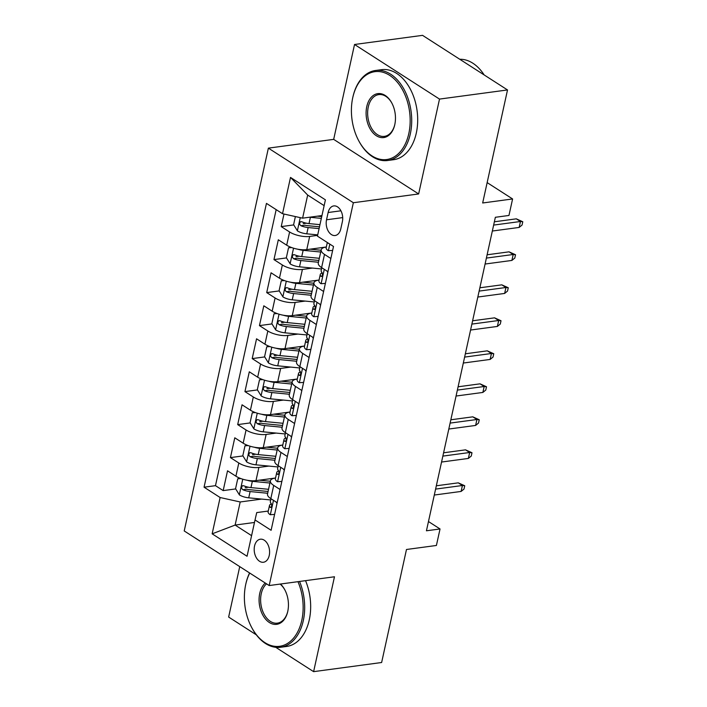 <?xml version="1.0" encoding="UTF-8"?>
<svg xmlns="http://www.w3.org/2000/svg" width="707" height="707" viewBox="0 0 707 707"><rect width="100%" height="100%" fill="white"/><g stroke="black" fill="none" stroke-linecap="round" stroke-linejoin="round"><path stroke-width="1.06" d="M269.243 555.455A11.63 7.618 -97.6 0 0 260.353 539.211A11.63 7.618 -97.6 0 0 254.547 546.007A11.63 7.618 -97.6 0 0 263.446 562.251A11.63 7.618 -97.6 0 0 269.243 555.455M239.735 566.625L228.644 617.052L256.349 634.851M268.377 148.134L184.218 530.948L269.181 585.546L353.35 202.732L268.377 148.134L333.677 139.367L418.641 193.957L439.507 99.086L354.534 44.488L333.677 139.367M354.534 44.488L422.547 35.35L507.52 89.948L482.669 202.98L512.593 198.959L487.141 182.6M275.739 647.312L313.616 671.65L381.63 662.512L406.481 549.489L436.405 545.468L440.037 528.969L428.469 521.536M439.507 99.086L507.52 89.948M283.984 214.044L281.218 226.602L293.75 224.914M303.241 223.642L306.476 223.209M326.325 246.999L306.767 249.624A14.538 5.347 -167.6 0 1 286.697 245.188L278.319 239.797L273.963 259.602L286.494 257.914M295.986 256.641L299.22 256.208M323.612 291.496L317.249 287.413A14.538 5.347 -167.6 0 1 313.935 282.835A14.538 5.347 -167.6 0 1 318.945 280.052L299.512 282.623A14.538 5.347 12.4 0 1 279.442 278.187L271.064 272.796L266.707 292.601L279.238 290.922M288.73 289.64L291.964 289.207M311.814 312.998L292.256 315.631A14.538 5.347 12.4 0 1 272.186 311.186L263.808 305.804L259.451 325.6L271.983 323.921M281.474 322.639L284.709 322.206M304.558 345.997L285.001 348.631A14.538 5.347 12.4 0 1 264.931 344.185L256.553 338.803L252.196 358.599L264.727 356.92M274.219 355.648L277.453 355.206M297.302 379.005L277.745 381.63A14.538 5.347 12.4 0 1 257.675 377.193L249.297 371.802L244.94 391.607L257.472 389.919M266.963 388.647L270.198 388.214M290.047 412.004L270.489 414.629A14.538 5.347 12.4 0 1 250.419 410.193L242.041 404.802L237.685 424.607L250.216 422.919M259.708 421.646L262.942 421.213M282.791 445.003L263.234 447.628A14.538 5.347 12.4 0 1 243.164 443.192L234.786 437.801L230.429 457.606L242.961 455.927M252.452 454.645L255.687 454.212M280.078 489.509L273.715 485.417A14.538 5.347 -167.6 0 1 270.401 480.84A14.538 5.347 -167.6 0 1 275.412 478.056L275.527 478.038M287.334 456.51L280.971 452.418A14.538 5.347 -167.6 0 1 277.657 447.84A14.538 5.347 -167.6 0 1 282.667 445.057L282.782 445.039M294.589 423.502L288.226 419.419A14.538 5.347 -167.6 0 1 284.912 414.832A14.538 5.347 -167.6 0 1 289.923 412.057L290.038 412.04M301.845 390.503L295.482 386.42A14.538 5.347 -167.6 0 1 292.168 381.833A14.538 5.347 -167.6 0 1 297.179 379.049L297.293 379.04M309.1 357.503L302.737 353.42A14.538 5.347 -167.6 0 1 299.423 348.834A14.538 5.347 -167.6 0 1 304.434 346.05L304.549 346.041M316.356 324.504L309.993 320.412A14.538 5.347 -167.6 0 1 306.679 315.835A14.538 5.347 -167.6 0 1 311.69 313.051L311.805 313.033M512.593 198.959L508.96 215.458L495.36 217.288L426.436 530.789L440.037 528.969M328.136 212.515L326.537 219.78A11.268 7.379 -97.6 0 0 335.153 235.511A11.268 7.379 -97.6 0 0 340.774 228.927L342.374 221.662A11.268 7.379 -97.6 0 0 333.748 205.923A11.268 7.379 -97.6 0 0 328.136 212.515L340.915 210.801M268.271 511.046L256.729 512.593L255.033 519.954L271.108 530.285L333.51 246.478L317.434 236.147L325.414 199.842L290.506 177.422L282.526 213.717L266.451 203.386L204.058 487.194L220.124 497.525L240.194 501.97L235.122 525.071L251.586 535.65M255.033 519.954L247.052 556.259L212.144 533.829L220.124 497.525M268.925 466.081L258.877 467.433A14.538 5.347 -167.6 0 1 238.807 462.988L230.429 457.606M275.536 478.003L255.978 480.636L258.877 467.433M276.181 433.082L266.132 434.434A14.538 5.347 -167.6 0 1 246.063 429.989L237.685 424.607M283.436 400.082L273.388 401.435A14.538 5.347 -167.6 0 1 253.318 396.989L244.94 391.607M290.692 367.083L280.644 368.427A14.538 5.347 -167.6 0 1 260.574 363.99L252.196 358.599M297.947 334.075L287.899 335.427A14.538 5.347 -167.6 0 1 267.829 330.991L259.451 325.6M305.203 301.076L295.155 302.428A14.538 5.347 -167.6 0 1 275.094 297.983L266.707 292.601M312.459 268.077L302.41 269.429A14.538 5.347 -167.6 0 1 282.349 264.984L273.963 259.602M330.867 258.497L324.504 254.414A14.538 5.347 -167.6 0 1 321.19 249.827A14.538 5.347 -167.6 0 1 326.201 247.052L326.316 247.035M317.611 235.36L309.666 236.43A14.538 5.347 -167.6 0 1 289.605 231.984L281.218 226.602M276.172 209.634L215.476 485.665L223.173 490.605L235.705 488.926M255.978 480.636A14.538 5.347 12.4 0 1 235.908 476.191L227.53 470.809L223.173 490.605M327.96 271.7L321.605 267.617A14.538 5.347 -167.6 0 1 318.291 263.031L321.19 249.827M313.935 282.835L311.036 296.03A14.538 5.347 12.4 0 0 314.35 300.616L320.704 304.699M306.679 315.835L303.78 329.038A14.538 5.347 12.4 0 0 307.094 333.616L313.448 337.699M299.423 348.834L296.525 362.037A14.538 5.347 12.4 0 0 299.839 366.615L306.193 370.707M292.168 381.833L289.269 395.036A14.538 5.347 12.4 0 0 292.583 399.614L298.937 403.706M284.912 414.832L282.013 428.035A14.538 5.347 12.4 0 0 285.328 432.622L291.682 436.705M277.657 447.84L274.758 461.035A14.538 5.347 12.4 0 0 278.072 465.621L284.426 469.704M270.401 480.84L267.502 494.043A14.538 5.347 12.4 0 0 270.816 498.621L277.171 502.704M324.142 205.64L307.678 195.061L302.596 218.163L282.526 213.717M321.959 215.555L302.596 218.163M418.641 193.957L353.35 202.732M313.616 671.65L334.473 576.771L269.181 585.546M254.485 522.464L235.122 525.071L212.144 533.829M261.67 499.08L240.194 501.97M245.196 487.644L248.431 487.211M215.476 485.665L204.058 487.194M307.678 195.061L290.506 177.422M332.644 250.419L328.242 250.702A9.633 3.544 -167.6 0 1 326.166 247.742L327.314 242.501M327.924 242.89A9.633 3.544 12.4 0 0 328.234 243.279L328.755 243.491M493.645 225.091L520.458 221.494L516.322 218.834L522.782 221.751L520.458 221.494L519.15 227.433L492.337 231.03M516.322 218.834L494.37 221.786M522.782 221.751L522.058 225.047L519.15 227.433M295.385 216.563L293.608 224.685L297.47 230.933A9.633 3.544 12.4 0 0 306.767 233.823L317.708 234.883M309.569 217.226A9.633 3.544 12.4 0 0 310.391 217.314L321.34 218.383M317.381 216.174L321.729 216.598M319.962 224.649L309.012 223.589A9.633 3.544 -167.6 0 1 301.783 221.759L300.581 221.68L299.609 223.112L299.795 224.534L300.908 225.719A9.633 3.544 12.4 0 0 308.146 227.548L319.087 228.608M319.484 226.823L307.068 225.621A4.905 1.803 -167.6 0 1 304.823 225.197L300.908 225.719M408.805 133.605A44.329 29.04 -97.6 0 0 389.822 75.455A44.329 29.04 -97.6 0 0 352.89 97.071A44.329 29.04 -97.6 0 0 352.766 97.593A44.329 29.04 -97.6 0 0 358.767 140.826A44.329 29.04 -97.6 0 0 386.87 159.508A44.329 29.04 -97.6 0 0 408.805 133.605M352.89 97.071L353.014 96.506A45.416 29.756 82.4 0 1 375.558 70.479A45.416 29.756 82.4 0 1 410.307 133.932A45.416 29.756 82.4 0 1 387.648 160.507A45.416 29.756 82.4 0 1 359.041 141.338L358.767 140.826M394.789 124.6A22.164 14.52 82.4 0 1 394.736 124.865A22.164 14.52 82.4 0 1 376.265 135.673A22.164 14.52 82.4 0 1 366.774 106.598A22.164 14.52 82.4 0 1 377.741 93.642A22.164 14.52 82.4 0 1 391.793 102.983A22.164 14.52 82.4 0 1 394.789 124.6M391.934 103.24A21.077 13.804 -97.6 0 0 378.793 94.605A21.077 13.804 -97.6 0 0 368.285 106.934A21.077 13.804 -97.6 0 0 384.405 136.371A21.077 13.804 -97.6 0 0 394.798 124.573M459.78 59.273A45.416 29.756 82.4 0 1 484.162 74.942M375.558 70.479L381.541 69.675A45.416 29.756 82.4 0 1 416.29 133.128A45.416 29.756 82.4 0 1 393.631 159.702L387.648 160.507M249.73 573.041A44.329 29.04 -97.6 0 0 245.868 583.841A44.329 29.04 -97.6 0 0 245.744 584.362A44.329 29.04 -97.6 0 0 251.745 627.595A44.329 29.04 -97.6 0 0 279.848 646.269A44.329 29.04 -97.6 0 0 301.783 620.366A44.329 29.04 -97.6 0 0 297.965 581.675M245.868 583.841L245.992 583.275A45.416 29.756 82.4 0 1 249.58 572.953M299.547 581.463A45.416 29.756 82.4 0 1 303.285 620.702A45.416 29.756 82.4 0 1 280.626 647.267A45.416 29.756 82.4 0 1 252.019 628.108L251.745 627.595M280.476 584.026A22.164 14.52 82.4 0 1 284.771 589.744A22.164 14.52 82.4 0 1 287.767 611.361A22.164 14.52 82.4 0 1 287.714 611.626A22.164 14.52 82.4 0 1 269.243 622.434A22.164 14.52 82.4 0 1 259.752 593.359A22.164 14.52 82.4 0 1 265.275 583.028M266.539 583.841A21.077 13.804 -97.6 0 0 261.263 593.694A21.077 13.804 -97.6 0 0 277.383 623.141A21.077 13.804 -97.6 0 0 287.776 611.343M305.539 580.659A45.416 29.756 82.4 0 1 309.268 619.898A45.416 29.756 82.4 0 1 286.609 646.463L280.626 647.267M284.912 590.009A21.077 13.804 -97.6 0 0 280.105 584.07M325.388 283.419L320.987 283.701A9.633 3.544 -167.6 0 1 318.91 280.741L320.289 274.475A9.633 3.544 12.4 0 0 320.978 276.287L321.499 276.49M327.818 272.372L327.023 271.099M322.109 272.708L321.013 273.485A9.633 3.544 12.4 0 0 320.289 274.475M322.065 276.137L320.978 276.287C322.595 276.163 322.887 274.846 321.853 272.328A9.633 3.544 -167.6 0 1 321.155 270.516L321.773 267.723M486.389 258.09L513.202 254.493L509.067 251.833L515.527 254.75L513.202 254.493L511.895 260.432L485.082 264.038M509.067 251.833L487.114 254.785M515.527 254.75L514.802 258.046L511.895 260.432M318.132 316.418L313.731 316.709A9.633 3.544 -167.6 0 1 311.654 313.749L313.033 307.474A9.633 3.544 12.4 0 0 313.722 309.286L314.244 309.489M320.563 305.38L319.767 304.098M314.854 305.707L313.758 306.485A9.633 3.544 12.4 0 0 313.033 307.474M314.809 309.136L313.722 309.286C315.34 309.162 315.631 307.845 314.597 305.327A9.633 3.544 -167.6 0 1 313.899 303.515L314.518 300.722M479.134 291.098L505.947 287.493L501.811 284.841L508.271 287.749L505.947 287.493L504.639 293.432L477.826 297.037M501.811 284.841L479.859 287.784M508.271 287.749L507.546 291.045L504.639 293.432M310.877 349.417L306.476 349.709A9.633 3.544 -167.6 0 1 304.399 346.748L305.778 340.474A9.633 3.544 12.4 0 0 306.467 342.285L306.988 342.497M313.307 338.379L312.512 337.098M307.598 338.706L306.502 339.484A9.633 3.544 12.4 0 0 305.778 340.474M307.554 342.144L306.467 342.285C308.084 342.161 308.376 340.845 307.342 338.326A9.633 3.544 -167.6 0 1 306.644 336.514L307.262 333.722M471.878 324.098L498.691 320.492L494.555 317.841L501.016 320.748L498.691 320.492L497.383 326.431L470.57 330.036M494.555 317.841L472.603 320.784M501.016 320.748L500.291 324.053L497.383 326.431M303.621 382.416L299.22 382.708A9.633 3.544 -167.6 0 1 297.143 379.747L298.522 373.473A9.633 3.544 12.4 0 0 299.211 375.284L299.733 375.497M306.043 371.378L305.256 370.097M300.342 371.714L299.247 372.483A9.633 3.544 12.4 0 0 298.522 373.473M300.298 375.143L299.211 375.284C300.829 375.17 301.12 373.844 300.086 371.325A9.633 3.544 -167.6 0 1 299.388 369.514L300.007 366.721M464.623 357.097L491.436 353.5L487.3 350.84L493.76 353.747L491.436 353.5L490.128 359.439L463.315 363.036M487.3 350.84L465.347 353.792M493.76 353.747L493.035 357.053L490.128 359.439M291.682 247.574L288.527 247.777L286.353 257.684L290.215 263.932A9.633 3.544 12.4 0 0 299.512 266.822L321.499 268.952M297.894 249.235A9.633 3.544 12.4 0 0 303.135 250.322L320.713 252.028M310.126 249.173L321.102 250.243M319.334 258.294L301.756 256.588A9.633 3.544 -167.6 0 1 294.527 254.767L293.325 254.679L292.353 256.111L292.539 257.534L293.652 258.727A9.633 3.544 12.4 0 0 300.89 260.547L318.459 262.253M318.857 260.468L299.812 258.621A4.905 1.803 -167.6 0 1 297.567 258.196L293.652 258.727M288.527 247.777L291.257 247.415M284.426 280.573L281.271 280.785L279.097 290.683L282.959 296.931A9.633 3.544 12.4 0 0 292.256 299.821L314.244 301.96M290.639 282.234A9.633 3.544 12.4 0 0 295.88 283.321L313.457 285.027M302.87 282.173L313.846 283.242M312.079 291.293L294.501 289.587A9.633 3.544 -167.6 0 1 287.272 287.767L286.07 287.678L285.098 289.119L285.283 290.542L286.397 291.726A9.633 3.544 12.4 0 0 293.635 293.546L311.204 295.261M311.601 293.476L292.557 291.62A4.905 1.803 -167.6 0 1 290.312 291.196L286.397 291.726M281.271 280.785L284.002 280.414M277.171 313.572L274.016 313.784L271.833 323.682L275.703 329.93A9.633 3.544 12.4 0 0 285.001 332.82L306.988 334.959M283.383 315.234A9.633 3.544 12.4 0 0 288.624 316.321L306.202 318.026M295.614 315.181L306.591 316.241M304.823 324.301L287.245 322.595A9.633 3.544 -167.6 0 1 280.016 320.766L278.814 320.678L277.842 322.118L278.028 323.541L279.141 324.725A9.633 3.544 12.4 0 0 286.379 326.554L303.948 328.26M304.346 326.475L285.301 324.628A4.905 1.803 -167.6 0 1 283.056 324.204L279.141 324.725M274.016 313.784L276.746 313.413M269.915 346.58L266.76 346.784L264.577 356.682L268.448 362.938A9.633 3.544 12.4 0 0 277.745 365.819L299.733 367.958M276.128 348.233A9.633 3.544 12.4 0 0 281.368 349.32L298.946 351.026M288.359 348.18L299.335 349.24M297.567 357.3L279.99 355.594A9.633 3.544 -167.6 0 1 272.761 353.765L271.559 353.677L270.587 355.117L270.772 356.54L271.886 357.724A9.633 3.544 12.4 0 0 279.124 359.554L296.693 361.259M297.09 359.474L278.045 357.627A4.905 1.803 -167.6 0 1 275.801 357.203L271.886 357.724M266.76 346.784L269.491 346.421M296.366 415.424L291.964 415.707A9.633 3.544 -167.6 0 1 289.888 412.747L291.266 406.481A9.633 3.544 12.4 0 0 291.956 408.284L292.477 408.496M298.787 404.377L298 403.096M293.087 404.713L291.991 405.482A9.633 3.544 12.4 0 0 291.266 406.481M293.043 408.142L291.956 408.284C293.573 408.169 293.865 406.843 292.831 404.324A9.633 3.544 -167.6 0 1 292.132 402.522L292.751 399.729M457.367 390.096L484.18 386.499L480.044 383.839L486.504 386.756L484.18 386.499L482.872 392.438L456.059 396.035M480.044 383.839L458.092 386.791M486.504 386.756L485.78 390.052L482.872 392.438M262.659 379.579L259.504 379.783L257.321 389.69L261.192 395.938A9.633 3.544 12.4 0 0 270.489 398.828L292.477 400.957M268.872 381.241A9.633 3.544 12.4 0 0 274.113 382.319L291.691 384.034M281.103 381.179L292.079 382.248M290.312 390.299L272.734 388.594A9.633 3.544 -167.6 0 1 265.505 386.764L264.303 386.685L263.331 388.116L263.517 389.539L264.63 390.732A9.633 3.544 12.4 0 0 271.868 392.553L289.437 394.259M289.835 392.473L270.79 390.626A4.905 1.803 -167.6 0 1 268.545 390.202L264.63 390.732M259.504 379.783L262.235 379.42M289.11 448.424L284.709 448.706A9.633 3.544 -167.6 0 1 282.632 445.746L284.011 439.48A9.633 3.544 12.4 0 0 284.7 441.292L285.221 441.495M291.531 437.377L290.745 436.104M285.831 437.713L284.735 438.49A9.633 3.544 12.4 0 0 284.011 439.48M285.787 441.141L284.7 441.292C286.317 441.168 286.609 439.851 285.575 437.333A9.633 3.544 -167.6 0 1 284.877 435.521L285.495 432.728M450.112 423.095L476.925 419.498L472.789 416.838L479.249 419.755L476.925 419.498L475.617 425.437L448.804 429.043M472.789 416.838L450.836 419.79M479.249 419.755L478.524 423.051L475.617 425.437M255.404 412.579L252.249 412.782L250.066 422.689L253.937 428.937A9.633 3.544 12.4 0 0 263.234 431.827L285.221 433.957M261.617 414.24A9.633 3.544 12.4 0 0 266.857 415.327L284.435 417.033M273.848 414.178L284.824 415.248M283.056 423.299L265.478 421.593A9.633 3.544 -167.6 0 1 258.249 419.772L257.048 419.684L256.075 421.116L256.261 422.539L257.375 423.732A9.633 3.544 12.4 0 0 264.612 425.552L282.181 427.258M282.579 425.473L263.534 423.626A4.905 1.803 -167.6 0 1 261.29 423.201L257.375 423.732M252.249 412.782L254.98 412.42M281.854 481.423L277.453 481.714A9.633 3.544 -167.6 0 1 275.377 478.754L276.755 472.479A9.633 3.544 12.4 0 0 277.444 474.291L277.966 474.494M284.276 470.385L283.489 469.103M278.576 470.712L277.48 471.489A9.633 3.544 12.4 0 0 276.755 472.479M278.531 474.141L277.444 474.291C279.062 474.167 279.353 472.85 278.319 470.332A9.633 3.544 -167.6 0 1 277.621 468.52L278.24 465.727M442.856 456.103L469.669 452.498L465.533 449.846L471.993 452.754L469.669 452.498L468.361 458.436L441.548 462.042M465.533 449.846L443.581 452.789M471.993 452.754L471.269 456.05L468.361 458.436M248.148 445.578L244.993 445.79L242.81 455.688L246.681 461.936A9.633 3.544 12.4 0 0 255.978 464.826L277.966 466.965M254.361 447.239A9.633 3.544 12.4 0 0 259.602 448.326L277.179 450.032M266.592 447.178L277.568 448.247M275.801 456.298L258.223 454.592A9.633 3.544 -167.6 0 1 250.985 452.772L249.792 452.683L248.82 454.124L249.005 455.547L250.119 456.731A9.633 3.544 12.4 0 0 257.357 458.551L274.926 460.266M275.323 458.481L256.279 456.625A4.905 1.803 -167.6 0 1 254.034 456.201L250.119 456.731M244.993 445.79L247.724 445.419M274.599 514.422L270.198 514.714A9.633 3.544 -167.6 0 1 268.121 511.753L269.5 505.478A9.633 3.544 12.4 0 0 270.189 507.29L270.71 507.502M277.02 503.384L276.234 502.103M271.32 503.711L270.224 504.489A9.633 3.544 12.4 0 0 269.5 505.478M271.276 507.149L270.189 507.29C271.806 507.166 272.098 505.85 271.064 503.331A9.633 3.544 -167.6 0 1 270.366 501.519L270.984 498.727M435.6 489.103L462.413 485.497L458.277 482.846L464.738 485.753L462.413 485.497L461.105 491.436L434.292 495.041M458.277 482.846L436.325 485.789M464.738 485.753L464.013 489.058L461.105 491.436M240.893 478.577L237.738 478.789L235.555 488.687L239.426 494.935A9.633 3.544 12.4 0 0 248.723 497.825L270.71 499.964M247.105 480.239A9.633 3.544 12.4 0 0 252.346 481.326L269.924 483.031M259.336 480.186L270.313 481.246M268.545 489.306L250.967 487.6A9.633 3.544 -167.6 0 1 243.729 485.771L242.536 485.682L241.564 487.123L241.75 488.546L242.863 489.73A9.633 3.544 12.4 0 0 250.101 491.559L267.67 493.265M268.068 491.48L249.023 489.633A4.905 1.803 -167.6 0 1 246.778 489.209L242.863 489.73M237.738 478.789L240.468 478.418M263.234 447.628L266.132 434.434M270.489 414.629L273.388 401.435M277.745 381.63L280.644 368.427M285.001 348.631L287.899 335.427M292.256 315.631L295.155 302.428M299.512 282.623L302.41 269.429M306.767 249.624L309.666 236.43M286.697 245.188L289.605 231.984M235.908 476.191L238.807 462.988M243.164 443.192L246.063 429.989M250.419 410.193L253.318 396.989M257.675 377.193L260.574 363.99M264.931 344.185L267.829 330.991M272.186 311.186L275.094 297.983M279.442 278.187L282.349 264.984M321.605 267.617L324.504 254.414M314.35 300.616L317.249 287.413M307.094 333.616L309.993 320.412M299.839 366.615L302.737 353.42M292.583 399.614L295.482 386.42M285.328 432.622L288.226 419.419M278.072 465.621L280.971 452.418M270.816 498.621L273.715 485.417M342.701 217.606L326.537 219.78M328.375 250.693L329.824 244.109M300.263 217.641L297.373 230.774M308.146 227.548L306.767 233.823M310.391 217.314L309.012 223.589M321.119 283.693L324.283 269.332M313.864 316.701L317.028 302.331M306.608 349.7L309.763 335.339M299.353 382.699L302.508 368.338M293.546 248.192L290.117 263.773M300.89 260.547L299.512 266.822M303.135 250.322L301.756 256.588M286.291 281.192L282.862 296.781M293.635 293.546L292.256 299.821M295.88 283.321L294.501 289.587M279.035 314.191L275.606 329.78M286.379 326.554L285.001 332.82M288.624 316.321L287.245 322.595M271.78 347.19L268.351 362.779M279.124 359.554L277.745 365.819M281.368 349.32L279.99 355.594M292.097 415.698L295.252 401.337M264.524 380.198L261.095 395.779M271.868 392.553L270.489 398.828M274.113 382.319L272.734 388.594M284.841 448.706L287.996 434.337M257.268 413.197L253.84 428.778M264.612 425.552L263.234 431.827M266.857 415.327L265.478 421.593M277.586 481.706L280.741 467.336M250.013 446.197L246.584 461.786M257.357 458.551L255.978 464.826M259.602 448.326L258.223 454.592M270.33 514.705L273.485 500.344M242.757 479.196L239.328 494.785M250.101 491.559L248.723 497.825M252.346 481.326L250.967 487.6"/></g></svg>
